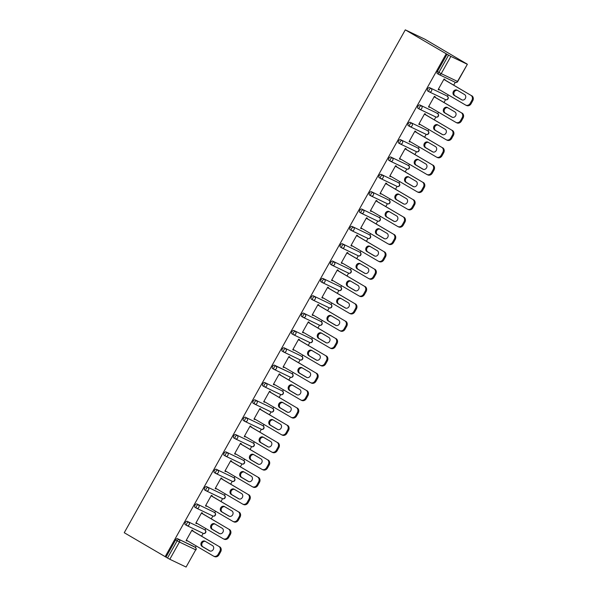 <?xml version="1.0" encoding="UTF-8"?>
<svg xmlns="http://www.w3.org/2000/svg" width="597" height="597" viewBox="0 0 597 597"><rect width="100%" height="100%" fill="white"/><g stroke="black" fill="none" stroke-linecap="round" stroke-linejoin="round"><path stroke-width="0.9" d="M465.861 63.349L425.019 39.283L405.296 29.85L124.251 532.718L165.996 557.128L175.63 539.889A1.91 0.955 -59.6 0 1 177.421 538.636L193.697 546.419A1.91 0.955 -59.6 0 1 193.734 546.434L195.256 547.33A1.91 0.955 120.4 0 1 195.323 547.374L196.159 545.919M201.607 536.173L203.174 533.367M186.712 525.479L185.257 524.621A1.91 0.955 -59.6 0 1 185.219 524.606A1.91 0.955 -59.6 0 1 185.324 522.539A1.91 0.955 -59.6 0 1 187.115 521.285L203.39 529.069A1.91 0.955 -59.6 0 1 203.428 529.091L204.95 529.987A1.91 0.955 120.4 0 1 205.017 530.032L205.861 528.569M211.301 518.823L212.875 516.017M214.733 512.689L215.554 511.219M221.002 501.473L222.569 498.667M224.427 495.338L225.248 493.868M230.696 484.13L232.263 481.324M234.121 477.996L234.942 476.525M240.39 466.779L241.957 463.973M243.822 460.645L244.643 459.175M250.083 449.429L251.65 446.623A1.91 1.657 115.6 0 1 251.531 446.563L235.472 438.885M253.516 443.295L254.337 441.825M259.785 432.079L261.352 429.28A1.91 1.657 115.6 0 1 261.225 429.213L245.173 421.534M244.882 421.385L243.427 420.534A1.91 0.955 -59.6 0 1 243.389 420.512A1.91 0.955 -59.6 0 1 243.494 418.452A1.91 0.955 -59.6 0 1 245.292 417.199L261.561 424.982A1.91 0.955 -59.6 0 1 261.598 424.997L263.128 425.892A1.91 0.955 120.4 0 1 263.187 425.945L264.031 424.482M269.478 414.736L271.045 411.93A1.91 1.657 115.6 0 1 270.919 411.863L254.867 404.184M254.576 404.042L253.121 403.184A1.91 0.955 -59.6 0 1 253.083 403.169A1.91 0.955 -59.6 0 1 253.195 401.102A1.91 0.955 -59.6 0 1 254.986 399.848L271.262 407.632A1.91 0.955 -59.6 0 1 271.292 407.654L272.822 408.549A1.91 0.955 120.4 0 1 272.889 408.594L273.724 407.132M279.172 397.386L280.739 394.58A1.91 1.657 115.6 0 1 280.612 394.513L264.561 386.841M282.597 391.251L283.418 389.781M288.866 380.035L290.433 377.237M292.299 373.901L293.12 372.438M298.567 362.692L300.134 359.887M301.992 356.558L302.813 355.088M308.261 345.342L309.828 342.536M293.358 334.648L291.903 333.798A1.91 0.955 -59.6 0 1 291.866 333.775A1.91 0.955 -59.6 0 1 291.97 331.716A1.91 0.955 -59.6 0 1 293.769 330.454L310.044 338.238A1.91 0.955 -59.6 0 1 310.074 338.26L311.604 339.156A1.91 0.955 120.4 0 1 311.664 339.2L312.507 337.738M317.955 327.992L319.522 325.186A1.91 1.657 115.6 0 1 319.395 325.126L303.343 317.447M303.052 317.298L301.597 316.447A1.91 0.955 -59.6 0 1 301.567 316.425A1.91 0.955 -59.6 0 1 301.672 314.365A1.91 0.955 -59.6 0 1 303.463 313.112L319.738 320.895A1.91 0.955 -59.6 0 1 319.776 320.91L321.298 321.805A1.91 0.955 120.4 0 1 321.365 321.85L322.201 320.395M327.649 310.649L329.216 307.843A1.91 1.657 115.6 0 1 329.096 307.776L313.037 300.097M312.753 299.955L311.298 299.097A1.91 0.955 -59.6 0 1 311.261 299.082A1.91 0.955 -59.6 0 1 311.365 297.015A1.91 0.955 -59.6 0 1 313.156 295.761L329.432 303.545A1.91 0.955 -59.6 0 1 329.469 303.567L330.992 304.455A1.91 0.955 120.4 0 1 331.059 304.507L331.902 303.045M337.342 293.299L338.909 290.493A1.91 1.657 115.6 0 1 338.79 290.426L322.731 282.747M340.775 287.164L341.596 285.694M347.044 275.948L348.611 273.142M350.469 269.814L351.29 268.344M356.737 258.605L358.304 255.8M360.163 252.471L360.984 251.001M366.431 241.255L367.998 238.449M351.529 230.561L350.073 229.703A1.91 0.955 -59.6 0 1 350.043 229.688A1.91 0.955 -59.6 0 1 350.148 227.629A1.91 0.955 -59.6 0 1 351.939 226.367L368.215 234.151A1.91 0.955 -59.6 0 1 368.252 234.173L369.774 235.069A1.91 0.955 120.4 0 1 369.841 235.114L370.677 233.651M376.125 223.905L377.692 221.099M361.23 213.211L359.775 212.36A1.91 0.955 -59.6 0 1 359.737 212.338A1.91 0.955 -59.6 0 1 359.842 210.278A1.91 0.955 -59.6 0 1 361.64 209.025L377.908 216.808A1.91 0.955 -59.6 0 1 377.946 216.823L379.468 217.718A1.91 0.955 120.4 0 1 379.535 217.763L380.379 216.301M385.826 206.555L387.393 203.756M370.924 195.861L369.468 195.01A1.91 0.955 -59.6 0 1 369.431 194.988A1.91 0.955 -59.6 0 1 369.536 192.928A1.91 0.955 -59.6 0 1 371.334 191.674L387.602 199.458A1.91 0.955 -59.6 0 1 387.64 199.473L389.162 200.368A1.91 0.955 120.4 0 1 389.229 200.42L390.072 198.958M395.52 189.212L397.087 186.406A1.91 1.657 115.6 0 1 396.96 186.339L380.908 178.66M398.945 183.078L399.766 181.607M405.214 171.861L406.781 169.055A1.91 1.657 115.6 0 1 406.654 168.988L390.602 161.317M408.639 165.727L409.46 164.257M414.908 154.511L416.475 151.713M418.34 148.377L419.161 146.914M424.601 137.168L426.176 134.362M428.034 131.034L428.855 129.564M434.303 119.818L435.87 117.012M419.4 109.124L417.945 108.273A1.91 0.955 -59.6 0 1 417.907 108.251A1.91 0.955 -59.6 0 1 418.012 106.191A1.91 0.955 -59.6 0 1 419.81 104.93L436.086 112.714A1.91 0.955 -59.6 0 1 436.116 112.736L437.646 113.631A1.91 0.955 120.4 0 1 437.705 113.676L438.549 112.214M443.996 102.468L445.563 99.662A1.91 1.657 115.6 0 1 445.437 99.602L429.385 91.923M429.094 91.774L427.639 90.923A1.91 0.955 -59.6 0 1 427.609 90.901A1.91 0.955 -59.6 0 1 427.713 88.841A1.91 0.955 -59.6 0 1 429.504 87.587L445.78 95.371A1.91 0.955 -59.6 0 1 445.817 95.386L447.34 96.281A1.91 0.955 120.4 0 1 447.407 96.326L448.243 94.863M453.69 85.125L455.257 82.319A1.91 1.657 115.6 0 1 455.13 82.252L439.079 74.573M467.13 64.185L450.854 56.402L441.22 73.64L457.496 81.423L467.369 64.282L465.899 63.275M438.795 74.431L437.34 73.573A1.91 0.955 -59.6 0 1 437.303 73.558A1.91 0.955 -59.6 0 1 437.407 71.491L438.929 72.386L448.563 55.148L405.296 29.85M437.407 71.491L447.041 54.26M448.563 55.148L450.854 56.402M165.13 556.717L446.175 53.842M169.809 559.27L186.085 567.053L195.719 549.822L179.443 542.039L169.809 559.27L167.518 558.023L177.152 540.785L175.63 539.889M438.213 89.475L439.034 89.96L438.176 89.55L444.078 78.983L444.944 79.394L444.69 79.841M439.034 89.96L439.243 89.587M196.406 508.129L194.95 507.271A1.91 0.955 -59.6 0 1 194.913 507.256A1.91 0.955 -59.6 0 1 195.018 505.196A1.91 0.955 -59.6 0 1 196.816 503.935L213.084 511.719A1.91 0.955 -59.6 0 1 213.122 511.741A1.91 0.955 -59.6 0 1 213.159 511.763M206.099 490.779L204.644 489.928A1.91 0.955 -59.6 0 1 204.607 489.906A1.91 0.955 -59.6 0 1 204.711 487.846A1.91 0.955 -59.6 0 1 206.51 486.592L222.785 494.376A1.91 0.955 -59.6 0 1 222.815 494.391A1.91 0.955 -59.6 0 1 222.853 494.413M215.793 473.436L214.338 472.578A1.91 0.955 -59.6 0 1 214.308 472.563A1.91 0.955 -59.6 0 1 214.413 470.496A1.91 0.955 -59.6 0 1 216.204 469.242L232.479 477.025A1.91 0.955 -59.6 0 1 232.517 477.048A1.91 0.955 -59.6 0 1 232.546 477.063M225.494 456.086L224.039 455.227A1.91 0.955 -59.6 0 1 224.002 455.212A1.91 0.955 -59.6 0 1 224.106 453.153A1.91 0.955 -59.6 0 1 225.897 451.892L242.173 459.675A1.91 0.955 -59.6 0 1 242.21 459.697A1.91 0.955 -59.6 0 1 242.24 459.72M235.188 438.735L233.733 437.885A1.91 0.955 -59.6 0 1 233.696 437.862A1.91 0.955 -59.6 0 1 233.8 435.803A1.91 0.955 -59.6 0 1 235.599 434.549L251.867 442.332A1.91 0.955 -59.6 0 1 251.904 442.347A1.91 0.955 -59.6 0 1 251.941 442.37M264.27 386.692L262.814 385.841A1.91 0.955 -59.6 0 1 262.784 385.819A1.91 0.955 -59.6 0 1 262.889 383.759A1.91 0.955 -59.6 0 1 264.68 382.505L280.956 390.289A1.91 0.955 -59.6 0 1 280.993 390.304A1.91 0.955 -59.6 0 1 281.023 390.326M274.381 365.155L275.904 366.051A1.91 0.955 -59.6 0 0 274.105 367.304A1.91 0.955 120.4 0 0 274.001 369.364L272.516 368.491A1.91 0.955 -59.6 0 1 272.478 368.468A1.91 0.955 -59.6 0 1 272.583 366.409A1.91 0.955 -59.6 0 1 274.381 365.155L290.649 372.938A1.91 0.955 -59.6 0 1 290.687 372.953A1.91 0.955 -59.6 0 1 290.717 372.976M283.665 351.999L282.209 351.14A1.91 0.955 -59.6 0 1 282.172 351.126A1.91 0.955 -59.6 0 1 282.277 349.058A1.91 0.955 -59.6 0 1 284.075 347.805L300.343 355.588A1.91 0.955 -59.6 0 1 300.381 355.611A1.91 0.955 -59.6 0 1 300.418 355.633M322.447 282.605L320.992 281.747A1.91 0.955 -59.6 0 1 320.955 281.732A1.91 0.955 -59.6 0 1 321.059 279.672A1.91 0.955 -59.6 0 1 322.858 278.411L339.126 286.194A1.91 0.955 -59.6 0 1 339.163 286.217A1.91 0.955 -59.6 0 1 339.2 286.239M332.141 265.255L330.686 264.404A1.91 0.955 -59.6 0 1 330.648 264.381A1.91 0.955 -59.6 0 1 330.753 262.322A1.91 0.955 -59.6 0 1 332.551 261.068L348.82 268.851A1.91 0.955 -59.6 0 1 348.857 268.866A1.91 0.955 -59.6 0 1 348.894 268.889M341.835 247.912L340.38 247.054A1.91 0.955 -59.6 0 1 340.342 247.039A1.91 0.955 -59.6 0 1 340.454 244.971A1.91 0.955 -59.6 0 1 342.245 243.718L358.521 251.501A1.91 0.955 -59.6 0 1 358.551 251.524A1.91 0.955 -59.6 0 1 358.588 251.538M380.617 178.518L379.162 177.66A1.91 0.955 -59.6 0 1 379.125 177.645A1.91 0.955 -59.6 0 1 379.229 175.578A1.91 0.955 -59.6 0 1 381.028 174.324L397.303 182.107A1.91 0.955 -59.6 0 1 397.333 182.13A1.91 0.955 -59.6 0 1 397.371 182.152M390.311 161.168L388.856 160.317A1.91 0.955 -59.6 0 1 388.826 160.294A1.91 0.955 -59.6 0 1 388.931 158.235A1.91 0.955 -59.6 0 1 390.722 156.981L406.997 164.757A1.91 0.955 -59.6 0 1 407.035 164.779A1.91 0.955 -59.6 0 1 407.064 164.802M400.012 143.817L398.557 142.967A1.91 0.955 -59.6 0 1 398.52 142.944A1.91 0.955 -59.6 0 1 398.624 140.885A1.91 0.955 -59.6 0 1 400.415 139.631L416.691 147.414A1.91 0.955 -59.6 0 1 416.728 147.429A1.91 0.955 -59.6 0 1 416.758 147.452M409.706 126.474L408.251 125.616A1.91 0.955 -59.6 0 1 408.214 125.601A1.91 0.955 -59.6 0 1 408.318 123.534A1.91 0.955 -59.6 0 1 410.117 122.281L426.385 130.064A1.91 0.955 -59.6 0 1 426.422 130.086A1.91 0.955 -59.6 0 1 426.459 130.109M434.997 97.192L435.243 96.744L434.385 96.333L428.482 106.893L429.34 107.311L429.549 106.93M425.303 114.534L425.549 114.094L424.683 113.676L418.781 124.243L419.646 124.654L419.855 124.28M415.609 131.885L415.855 131.437L414.99 131.027L409.087 141.593L409.952 142.004L410.161 141.631M405.908 149.235L406.161 148.787L405.296 148.377L399.393 158.936L400.251 159.354L400.46 158.981M396.214 166.578L396.46 166.138L395.602 165.72L389.699 176.287L390.557 176.697L390.766 176.324M386.52 183.928L386.766 183.48L385.908 183.07L379.998 193.637L380.864 194.047L381.073 193.674M376.826 201.279L377.073 200.831L376.207 200.42L370.304 210.98L371.17 211.398L371.379 211.025M367.125 218.621L367.379 218.181L366.513 217.763L360.61 228.33L361.476 228.741L361.685 228.367M357.431 235.972L357.678 235.524L356.819 235.114L350.917 245.68L351.775 246.091L351.984 245.718M347.738 253.322L347.984 252.874L347.126 252.464L341.215 263.031L342.081 263.441L342.29 263.068M338.044 270.665L338.29 270.225L337.424 269.814L331.522 280.374L332.387 280.791L332.596 280.411M328.343 288.015L328.596 287.575L327.731 287.157L321.828 297.724L322.693 298.134L322.902 297.761M318.649 305.365L318.902 304.918L318.037 304.507L312.134 315.074L312.992 315.485L313.201 315.112M308.955 322.716L309.201 322.268L308.343 321.858L302.44 332.417L303.298 332.835L303.507 332.454M299.261 340.059L299.507 339.618L298.649 339.2L292.739 349.767L293.605 350.178L293.814 349.805M289.567 357.409L289.814 356.961L288.948 356.551L283.045 367.118L283.911 367.528L284.12 367.155M279.866 374.759L280.12 374.312L279.254 373.901L273.351 384.461L274.21 384.878L274.419 384.505M270.172 392.102L270.419 391.662L269.56 391.244L263.658 401.811L264.516 402.221L264.725 401.848M260.479 409.452L260.725 409.005L259.867 408.594L253.956 419.161L254.822 419.572L255.031 419.198M250.785 426.803L251.031 426.355L250.165 425.945L244.263 436.504L245.128 436.922L245.337 436.549M241.084 444.146L241.337 443.705L240.472 443.295L234.569 453.854L235.434 454.265L235.643 453.892M231.39 461.496L231.643 461.048L230.778 460.638L224.875 471.205L225.733 471.615L225.942 471.242M221.696 478.846L221.942 478.398L221.084 477.988L215.181 488.555L216.039 488.965L216.248 488.592M212.002 496.189L212.248 495.749L211.383 495.338L205.48 505.898L206.346 506.316L206.555 505.935M202.308 513.539L202.555 513.099L201.689 512.681L195.786 523.248L196.652 523.659L196.861 523.285M192.607 530.89L192.861 530.442L191.995 530.032L186.092 540.598L186.951 541.009L187.16 540.636M165.996 557.128L167.518 558.023M177.421 538.636L195.219 547.315A1.91 1.657 -64.4 0 1 195.719 549.822L186.085 567.053M429.34 107.311L428.519 106.826M419.646 124.654L418.825 124.176M409.952 142.004L409.124 141.519M400.251 159.354L399.43 158.869M390.557 176.697L389.737 176.219M380.864 194.047L380.043 193.562M371.17 211.398L370.341 210.913M361.476 228.741L360.648 228.263M351.775 246.091L350.954 245.606M342.081 263.441L341.26 262.956M332.387 280.791L331.566 280.306M322.693 298.134L321.865 297.649M312.992 315.485L312.171 315M303.298 332.835L302.478 332.35M293.605 350.178L292.784 349.7M283.911 367.528L283.082 367.043M274.21 384.878L273.389 384.393M264.516 402.221L263.695 401.744M254.822 419.572L254.001 419.087M245.128 436.922L244.3 436.437M235.434 454.265L234.606 453.787M225.733 471.615L224.912 471.13M216.039 488.965L215.218 488.48M206.346 506.316L205.525 505.831M196.652 523.659L195.823 523.181M186.951 541.009L186.13 540.524M471.891 100.326L470.212 103.326L471.07 103.744L472.749 100.736L471.891 100.326A3.821 3.313 -64.4 0 0 470.891 95.311L443.832 79.431M470.212 103.326A3.821 3.313 -64.4 0 1 465.705 105.102A3.821 3.313 -64.4 0 1 465.488 104.99L438.422 89.102M457.123 90.184A2.992 2.597 -64.4 0 0 456.951 90.095A2.992 2.597 -64.4 0 0 453.369 91.58A2.992 2.597 -64.4 0 0 454.198 95.408L461.63 99.774A2.992 2.597 -64.4 0 0 461.802 99.856A2.992 2.597 -64.4 0 0 465.384 98.378A2.992 2.597 -64.4 0 0 464.556 94.542L457.123 90.184M470.891 95.311L443.869 79.356M471.757 95.721A3.821 3.313 115.6 0 1 472.749 100.736M471.07 103.744A3.821 3.313 115.6 0 1 466.563 105.512L465.705 105.102M457.429 90.363A2.992 2.597 -64.4 0 0 454.13 92.207A2.992 2.597 -64.4 0 0 455.063 95.819L462.19 100.005M462.19 117.676L460.518 120.676L461.377 121.087L463.056 118.087L462.19 117.676A3.821 3.313 -64.4 0 0 461.197 112.661L434.131 96.774M460.518 120.676A3.821 3.313 -64.4 0 1 456.004 122.445A3.821 3.313 -64.4 0 1 455.795 122.333L428.728 106.453M447.422 107.527A2.992 2.597 -64.4 0 0 447.257 107.438A2.992 2.597 -64.4 0 0 443.675 108.923A2.992 2.597 -64.4 0 0 444.504 112.758L451.936 117.116A2.992 2.597 -64.4 0 0 452.101 117.206A2.992 2.597 -64.4 0 0 455.69 115.721A2.992 2.597 -64.4 0 0 454.854 111.893L447.422 107.527M461.197 112.661L434.176 96.707M462.063 113.072A3.821 3.313 115.6 0 1 463.056 118.087M461.377 121.087A3.821 3.313 115.6 0 1 456.869 122.863L456.004 122.445M447.728 107.706A2.992 2.597 -64.4 0 0 444.429 109.55A2.992 2.597 -64.4 0 0 445.362 113.169L452.496 117.348M452.496 135.019L450.817 138.026L451.683 138.437L453.362 135.437L452.496 135.019A3.821 3.313 -64.4 0 0 451.504 130.004L424.437 114.124M450.817 138.026A3.821 3.313 -64.4 0 1 446.31 139.795A3.821 3.313 -64.4 0 1 446.093 139.683L419.034 123.795M437.728 124.877A2.992 2.597 -64.4 0 0 437.564 124.788A2.992 2.597 -64.4 0 0 433.974 126.273A2.992 2.597 -64.4 0 0 434.81 130.101L442.243 134.467A2.992 2.597 -64.4 0 0 442.407 134.556A2.992 2.597 -64.4 0 0 445.996 133.071A2.992 2.597 -64.4 0 0 445.161 129.243L437.728 124.877M451.504 130.004L424.474 114.049M452.369 130.422A3.821 3.313 115.6 0 1 453.362 135.437M451.683 138.437A3.821 3.313 115.6 0 1 447.175 140.205L446.31 139.795M438.034 125.057A2.992 2.597 -64.4 0 0 434.735 126.9A2.992 2.597 -64.4 0 0 435.668 130.519L442.795 134.698M442.802 152.369L441.123 155.369L441.989 155.787L443.668 152.78L442.802 152.369A3.821 3.313 -64.4 0 0 441.81 147.355L414.743 131.474M441.123 155.369A3.821 3.313 -64.4 0 1 436.616 157.145A3.821 3.313 -64.4 0 1 436.4 157.033L409.333 141.146M428.034 142.228A2.992 2.597 -64.4 0 0 427.862 142.138A2.992 2.597 -64.4 0 0 424.28 143.623A2.992 2.597 -64.4 0 0 425.109 147.452L432.549 151.817A2.992 2.597 -64.4 0 0 432.713 151.907A2.992 2.597 -64.4 0 0 436.295 150.422A2.992 2.597 -64.4 0 0 435.467 146.586L428.034 142.228M441.81 147.355L414.781 131.4M442.668 147.765A3.821 3.313 115.6 0 1 443.668 152.78M441.989 155.787A3.821 3.313 115.6 0 1 437.474 157.556L436.616 157.145M428.34 142.407A2.992 2.597 -64.4 0 0 425.042 144.25A2.992 2.597 -64.4 0 0 425.974 147.862L433.101 152.048M433.109 169.72L431.43 172.72L432.295 173.13L433.967 170.13L433.109 169.72A3.821 3.313 -64.4 0 0 432.116 164.705L405.05 148.817M431.43 172.72A3.821 3.313 -64.4 0 1 426.922 174.496A3.821 3.313 -64.4 0 1 426.706 174.376L399.639 158.496M418.34 159.571A2.992 2.597 -64.4 0 0 418.169 159.481A2.992 2.597 -64.4 0 0 414.587 160.966A2.992 2.597 -64.4 0 0 415.415 164.802L422.848 169.16A2.992 2.597 -64.4 0 0 423.019 169.25A2.992 2.597 -64.4 0 0 426.601 167.764A2.992 2.597 -64.4 0 0 425.773 163.936L418.34 159.571M432.116 164.705L405.087 148.75M432.974 165.115A3.821 3.313 115.6 0 1 433.967 170.13M432.295 173.13A3.821 3.313 115.6 0 1 427.78 174.906L426.922 174.496M418.646 159.75A2.992 2.597 -64.4 0 0 415.348 161.6A2.992 2.597 -64.4 0 0 416.281 165.212L423.407 169.391M423.415 187.062L421.736 190.07L422.594 190.48L424.273 187.48L423.415 187.062A3.821 3.313 -64.4 0 0 422.415 182.055L395.348 166.167M421.736 190.07A3.821 3.313 -64.4 0 1 417.221 191.838A3.821 3.313 -64.4 0 1 417.012 191.727L389.945 175.839M408.639 176.921A2.992 2.597 -64.4 0 0 408.475 176.831A2.992 2.597 -64.4 0 0 404.893 178.316A2.992 2.597 -64.4 0 0 405.721 182.145L413.154 186.51A2.992 2.597 -64.4 0 0 413.325 186.6A2.992 2.597 -64.4 0 0 416.907 185.115A2.992 2.597 -64.4 0 0 416.079 181.287L408.639 176.921M422.415 182.055L395.393 166.1M423.28 182.466A3.821 3.313 115.6 0 1 424.273 187.48M422.594 190.48A3.821 3.313 115.6 0 1 418.087 192.256L417.221 191.838M408.945 177.1A2.992 2.597 -64.4 0 0 405.647 178.943A2.992 2.597 -64.4 0 0 406.587 182.563L413.714 186.742M413.714 204.413L412.034 207.413L412.9 207.831L414.579 204.823L413.714 204.413A3.821 3.313 -64.4 0 0 412.721 199.398L385.655 183.518M412.034 207.413A3.821 3.313 -64.4 0 1 407.527 209.189A3.821 3.313 -64.4 0 1 407.318 209.077L380.252 193.189M398.945 194.271A2.992 2.597 -64.4 0 0 398.781 194.182A2.992 2.597 -64.4 0 0 395.192 195.667A2.992 2.597 -64.4 0 0 396.027 199.495L403.46 203.861A2.992 2.597 -64.4 0 0 403.624 203.95A2.992 2.597 -64.4 0 0 407.214 202.465A2.992 2.597 -64.4 0 0 406.378 198.629L398.945 194.271M412.721 199.398L385.699 183.443M413.587 199.816A3.821 3.313 115.6 0 1 414.579 204.823M412.9 207.831A3.821 3.313 115.6 0 1 408.393 209.599L407.527 209.189M399.251 194.45A2.992 2.597 -64.4 0 0 395.953 196.294A2.992 2.597 -64.4 0 0 396.886 199.905L404.012 204.092M404.02 221.763L402.341 224.763L403.206 225.173L404.885 222.174L404.02 221.763A3.821 3.313 -64.4 0 0 403.027 216.748L375.961 200.861M402.341 224.763A3.821 3.313 -64.4 0 1 397.833 226.539A3.821 3.313 -64.4 0 1 397.617 226.42L370.55 210.54M389.251 211.614A2.992 2.597 -64.4 0 0 389.08 211.525A2.992 2.597 -64.4 0 0 385.498 213.01A2.992 2.597 -64.4 0 0 386.334 216.845L393.766 221.203A2.992 2.597 -64.4 0 0 393.93 221.293A2.992 2.597 -64.4 0 0 397.512 219.808A2.992 2.597 -64.4 0 0 396.684 215.98L389.251 211.614M403.027 216.748L375.998 200.793M403.885 217.159A3.821 3.313 115.6 0 1 404.885 222.174M403.206 225.173A3.821 3.313 115.6 0 1 398.699 226.95L397.833 226.539M389.557 211.793A2.992 2.597 -64.4 0 0 386.259 213.644A2.992 2.597 -64.4 0 0 387.192 217.256L394.318 221.442M394.326 239.113L392.647 242.113L393.513 242.524L395.184 239.524L394.326 239.113A3.821 3.313 -64.4 0 0 393.333 234.099L366.267 218.211M392.647 242.113A3.821 3.313 -64.4 0 1 388.14 243.882A3.821 3.313 -64.4 0 1 387.923 243.77L360.857 227.89M379.558 228.964A2.992 2.597 -64.4 0 0 379.386 228.875A2.992 2.597 -64.4 0 0 375.804 230.36A2.992 2.597 -64.4 0 0 376.632 234.188L384.065 238.554A2.992 2.597 -64.4 0 0 384.237 238.643A2.992 2.597 -64.4 0 0 387.819 237.158A2.992 2.597 -64.4 0 0 386.99 233.33L379.558 228.964M393.333 234.099L366.304 218.144M394.192 234.509A3.821 3.313 115.6 0 1 395.184 239.524M393.513 242.524A3.821 3.313 115.6 0 1 388.998 244.3L388.14 243.882M379.864 229.144A2.992 2.597 -64.4 0 0 376.565 230.987A2.992 2.597 -64.4 0 0 377.498 234.606L384.625 238.785M384.632 256.456L382.953 259.464L383.811 259.874L385.49 256.867L384.632 256.456A3.821 3.313 -64.4 0 0 383.632 251.441L356.573 235.561M382.953 259.464A3.821 3.313 -64.4 0 1 378.446 261.232A3.821 3.313 -64.4 0 1 378.229 261.12L351.163 245.233M369.864 246.315A2.992 2.597 -64.4 0 0 369.692 246.225A2.992 2.597 -64.4 0 0 366.11 247.71A2.992 2.597 -64.4 0 0 366.939 251.538L374.371 255.904A2.992 2.597 -64.4 0 0 374.543 255.994A2.992 2.597 -64.4 0 0 378.125 254.509A2.992 2.597 -64.4 0 0 377.297 250.673L369.864 246.315M383.632 251.441L356.61 235.487M384.498 251.859A3.821 3.313 115.6 0 1 385.49 256.867M383.811 259.874A3.821 3.313 115.6 0 1 379.304 261.643L378.446 261.232M370.17 246.494A2.992 2.597 -64.4 0 0 366.871 248.337A2.992 2.597 -64.4 0 0 367.804 251.949L374.931 256.135M374.931 273.807L373.259 276.807L374.118 277.224L375.797 274.217L374.931 273.807A3.821 3.313 -64.4 0 0 373.938 268.792L346.872 252.904M373.259 276.807A3.821 3.313 -64.4 0 1 368.745 278.583A3.821 3.313 -64.4 0 1 368.536 278.463L341.469 262.583M360.163 263.658A2.992 2.597 -64.4 0 0 359.998 263.575A2.992 2.597 -64.4 0 0 356.409 265.053A2.992 2.597 -64.4 0 0 357.245 268.889L364.677 273.247A2.992 2.597 -64.4 0 0 364.842 273.336A2.992 2.597 -64.4 0 0 368.431 271.851A2.992 2.597 -64.4 0 0 367.595 268.023L360.163 263.658M373.938 268.792L346.917 252.837M374.804 269.202A3.821 3.313 115.6 0 1 375.797 274.217M374.118 277.224A3.821 3.313 115.6 0 1 369.61 278.993L368.745 278.583M360.469 263.844A2.992 2.597 -64.4 0 0 357.17 265.687A2.992 2.597 -64.4 0 0 358.103 269.299L365.23 273.486M365.237 291.157L363.558 294.157L364.424 294.567L366.103 291.567L365.237 291.157A3.821 3.313 -64.4 0 0 364.245 286.142L337.178 270.254M363.558 294.157A3.821 3.313 -64.4 0 1 359.051 295.925A3.821 3.313 -64.4 0 1 358.834 295.813L331.775 279.933M350.469 281.008A2.992 2.597 -64.4 0 0 350.305 280.918A2.992 2.597 -64.4 0 0 346.715 282.403A2.992 2.597 -64.4 0 0 347.551 286.239L354.984 290.597A2.992 2.597 -64.4 0 0 355.148 290.687A2.992 2.597 -64.4 0 0 358.737 289.202A2.992 2.597 -64.4 0 0 357.901 285.373L350.469 281.008M364.245 286.142L337.215 270.187M365.11 286.553A3.821 3.313 115.6 0 1 366.103 291.567M364.424 294.567A3.821 3.313 115.6 0 1 359.916 296.343L359.051 295.925M350.775 281.187A2.992 2.597 -64.4 0 0 347.476 283.03A2.992 2.597 -64.4 0 0 348.409 286.65L355.536 290.829M355.543 308.5L353.864 311.507L354.73 311.918L356.409 308.918L355.543 308.5A3.821 3.313 -64.4 0 0 354.551 303.485L327.484 287.605M353.864 311.507A3.821 3.313 -64.4 0 1 349.357 313.276A3.821 3.313 -64.4 0 1 349.141 313.164L322.074 297.276M340.775 298.358A2.992 2.597 -64.4 0 0 340.603 298.269A2.992 2.597 -64.4 0 0 337.021 299.754A2.992 2.597 -64.4 0 0 337.85 303.582L345.282 307.948A2.992 2.597 -64.4 0 0 345.454 308.037A2.992 2.597 -64.4 0 0 349.036 306.552A2.992 2.597 -64.4 0 0 348.208 302.716L340.775 298.358M354.551 303.485L327.522 287.53M355.409 303.903A3.821 3.313 115.6 0 1 356.409 308.918M354.73 311.918A3.821 3.313 115.6 0 1 350.215 313.686L349.357 313.276M341.081 298.537A2.992 2.597 -64.4 0 0 337.783 300.381A2.992 2.597 -64.4 0 0 338.715 304L345.842 308.179M345.85 325.85L344.171 328.85L345.029 329.268L346.708 326.26L345.85 325.85A3.821 3.313 -64.4 0 0 344.85 320.835L317.791 304.955M344.171 328.85A3.821 3.313 -64.4 0 1 339.663 330.626A3.821 3.313 -64.4 0 1 339.447 330.514L312.38 314.626M331.081 315.709A2.992 2.597 -64.4 0 0 330.91 315.619A2.992 2.597 -64.4 0 0 327.328 317.104A2.992 2.597 -64.4 0 0 328.156 320.932L335.589 325.298A2.992 2.597 -64.4 0 0 335.76 325.38A2.992 2.597 -64.4 0 0 339.342 323.902A2.992 2.597 -64.4 0 0 338.514 320.067L331.081 315.709M344.85 320.835L317.828 304.88M345.715 321.246A3.821 3.313 115.6 0 1 346.708 326.26M345.029 329.268A3.821 3.313 115.6 0 1 340.521 331.036L339.663 330.626M331.387 315.888A2.992 2.597 -64.4 0 0 328.089 317.731A2.992 2.597 -64.4 0 0 329.022 321.343L336.148 325.529M336.156 343.2L334.477 346.2L335.335 346.611L337.014 343.611L336.156 343.2A3.821 3.313 -64.4 0 0 335.156 338.186L308.089 322.298M334.477 346.2A3.821 3.313 -64.4 0 1 329.962 347.976A3.821 3.313 -64.4 0 1 329.753 347.857L302.686 331.977M321.38 333.051A2.992 2.597 -64.4 0 0 321.216 332.962A2.992 2.597 -64.4 0 0 317.634 334.447A2.992 2.597 -64.4 0 0 318.462 338.283L325.895 342.641A2.992 2.597 -64.4 0 0 326.066 342.73A2.992 2.597 -64.4 0 0 329.648 341.245A2.992 2.597 -64.4 0 0 328.813 337.417L321.38 333.051M335.156 338.186L308.134 322.231M336.021 338.596A3.821 3.313 115.6 0 1 337.014 343.611M335.335 346.611A3.821 3.313 115.6 0 1 330.828 348.387L329.962 347.976M321.686 333.23A2.992 2.597 -64.4 0 0 318.388 335.074A2.992 2.597 -64.4 0 0 319.328 338.693L326.455 342.872M326.455 360.543L324.775 363.551L325.641 363.961L327.32 360.961L326.455 360.543A3.821 3.313 -64.4 0 0 325.462 355.528L298.396 339.648M324.775 363.551A3.821 3.313 -64.4 0 1 320.268 365.319A3.821 3.313 -64.4 0 1 320.052 365.207L292.993 349.32M311.686 350.402A2.992 2.597 -64.4 0 0 311.522 350.312A2.992 2.597 -64.4 0 0 307.933 351.797A2.992 2.597 -64.4 0 0 308.768 355.625L316.201 359.991A2.992 2.597 -64.4 0 0 316.365 360.081A2.992 2.597 -64.4 0 0 319.955 358.596A2.992 2.597 -64.4 0 0 319.119 354.767L311.686 350.402M325.462 355.528L298.44 339.581M326.328 355.946A3.821 3.313 115.6 0 1 327.32 360.961M325.641 363.961A3.821 3.313 115.6 0 1 321.134 365.73L320.268 365.319M311.992 350.581A2.992 2.597 -64.4 0 0 308.694 352.424A2.992 2.597 -64.4 0 0 309.627 356.043L316.753 360.222M316.761 377.894L315.082 380.893L315.947 381.311L317.626 378.304L316.761 377.894A3.821 3.313 -64.4 0 0 315.768 372.879L288.702 356.999M315.082 380.893A3.821 3.313 -64.4 0 1 310.574 382.67A3.821 3.313 -64.4 0 1 310.358 382.558L283.291 366.67M301.992 367.752A2.992 2.597 -64.4 0 0 301.821 367.662A2.992 2.597 -64.4 0 0 298.239 369.147A2.992 2.597 -64.4 0 0 299.067 372.976L306.507 377.341A2.992 2.597 -64.4 0 0 306.671 377.431A2.992 2.597 -64.4 0 0 310.253 375.946A2.992 2.597 -64.4 0 0 309.425 372.11L301.992 367.752M315.768 372.879L288.739 356.924M316.626 373.289A3.821 3.313 115.6 0 1 317.626 378.304M315.947 381.311A3.821 3.313 115.6 0 1 311.44 383.08L310.574 382.67M302.298 367.931A2.992 2.597 -64.4 0 0 299 369.774A2.992 2.597 -64.4 0 0 299.933 373.386L307.059 377.573M307.067 395.244L305.388 398.244L306.254 398.654L307.925 395.654L307.067 395.244A3.821 3.313 -64.4 0 0 306.074 390.229L279.008 374.341M305.388 398.244A3.821 3.313 -64.4 0 1 300.881 400.02A3.821 3.313 -64.4 0 1 300.664 399.9L273.598 384.02M292.299 385.095A2.992 2.597 -64.4 0 0 292.127 385.005A2.992 2.597 -64.4 0 0 288.545 386.49A2.992 2.597 -64.4 0 0 289.373 390.326L296.806 394.684A2.992 2.597 -64.4 0 0 296.978 394.774A2.992 2.597 -64.4 0 0 300.56 393.289A2.992 2.597 -64.4 0 0 299.731 389.46L292.299 385.095M306.074 390.229L279.045 374.274M306.933 390.639A3.821 3.313 115.6 0 1 307.925 395.654M306.254 398.654A3.821 3.313 115.6 0 1 301.739 400.43L300.881 400.02M292.605 385.274A2.992 2.597 -64.4 0 0 289.306 387.125A2.992 2.597 -64.4 0 0 290.239 390.736L297.366 394.923M297.373 412.587L295.694 415.594L296.552 416.005L298.231 413.005L297.373 412.587A3.821 3.313 -64.4 0 0 296.373 407.579L269.314 391.692M295.694 415.594A3.821 3.313 -64.4 0 1 291.187 417.363A3.821 3.313 -64.4 0 1 290.97 417.251L263.904 401.371M282.597 402.445A2.992 2.597 -64.4 0 0 282.433 402.356A2.992 2.597 -64.4 0 0 278.851 403.841A2.992 2.597 -64.4 0 0 279.68 407.669L287.112 412.034A2.992 2.597 -64.4 0 0 287.284 412.124A2.992 2.597 -64.4 0 0 290.866 410.639A2.992 2.597 -64.4 0 0 290.038 406.811L282.597 402.445M296.373 407.579L269.351 391.625M297.239 407.99A3.821 3.313 115.6 0 1 298.231 413.005M296.552 416.005A3.821 3.313 115.6 0 1 292.045 417.781L291.187 417.363M282.911 402.624A2.992 2.597 -64.4 0 0 279.612 404.467A2.992 2.597 -64.4 0 0 280.545 408.087L287.672 412.266M287.672 429.937L286 432.937L286.858 433.355L288.538 430.347L287.672 429.937A3.821 3.313 -64.4 0 0 286.679 424.922L259.613 409.042M286 432.937A3.821 3.313 -64.4 0 1 281.486 434.713A3.821 3.313 -64.4 0 1 281.277 434.601L254.21 418.713M272.904 419.795A2.992 2.597 -64.4 0 0 272.739 419.706A2.992 2.597 -64.4 0 0 269.15 421.191A2.992 2.597 -64.4 0 0 269.986 425.019L277.418 429.385A2.992 2.597 -64.4 0 0 277.583 429.474A2.992 2.597 -64.4 0 0 281.172 427.989A2.992 2.597 -64.4 0 0 280.336 424.154L272.904 419.795M286.679 424.922L259.658 408.967M287.545 425.34A3.821 3.313 115.6 0 1 288.538 430.347M286.858 433.355A3.821 3.313 115.6 0 1 282.351 435.123L281.486 434.713M273.21 419.975A2.992 2.597 -64.4 0 0 269.911 421.818A2.992 2.597 -64.4 0 0 270.844 425.43L277.971 429.616M277.978 447.287L276.299 450.287L277.165 450.698L278.844 447.698L277.978 447.287A3.821 3.313 -64.4 0 0 276.986 442.273L249.919 426.385M276.299 450.287A3.821 3.313 -64.4 0 1 271.792 452.063A3.821 3.313 -64.4 0 1 271.575 451.944L244.516 436.064M263.21 437.138A2.992 2.597 -64.4 0 0 263.046 437.049A2.992 2.597 -64.4 0 0 259.456 438.534A2.992 2.597 -64.4 0 0 260.292 442.37L267.725 446.728A2.992 2.597 -64.4 0 0 267.889 446.817A2.992 2.597 -64.4 0 0 271.471 445.332A2.992 2.597 -64.4 0 0 270.642 441.504L263.21 437.138M276.986 442.273L249.956 426.318M277.844 442.683A3.821 3.313 115.6 0 1 278.844 447.698M277.165 450.698A3.821 3.313 115.6 0 1 272.657 452.474L271.792 452.063M263.516 437.325A2.992 2.597 -64.4 0 0 260.217 439.168A2.992 2.597 -64.4 0 0 261.15 442.78L268.277 446.966M268.284 464.638L266.605 467.638L267.471 468.048L269.15 465.048L268.284 464.638A3.821 3.313 -64.4 0 0 267.292 459.623L240.225 443.735M266.605 467.638A3.821 3.313 -64.4 0 1 262.098 469.406A3.821 3.313 -64.4 0 1 261.882 469.294L234.815 453.414M253.516 454.489A2.992 2.597 -64.4 0 0 253.344 454.399A2.992 2.597 -64.4 0 0 249.762 455.884A2.992 2.597 -64.4 0 0 250.591 459.712L258.023 464.078A2.992 2.597 -64.4 0 0 258.195 464.167A2.992 2.597 -64.4 0 0 261.777 462.682A2.992 2.597 -64.4 0 0 260.949 458.854L253.516 454.489M267.292 459.623L240.263 443.668M268.15 460.033A3.821 3.313 115.6 0 1 269.15 465.048M267.471 468.048A3.821 3.313 115.6 0 1 262.956 469.824L262.098 469.406M253.822 454.668A2.992 2.597 -64.4 0 0 250.524 456.511A2.992 2.597 -64.4 0 0 251.456 460.13L258.583 464.309M258.591 481.98L256.911 484.988L257.77 485.398L259.449 482.398L258.591 481.98A3.821 3.313 -64.4 0 0 257.591 476.966L230.532 461.085M256.911 484.988A3.821 3.313 -64.4 0 1 252.404 486.756A3.821 3.313 -64.4 0 1 252.188 486.645L225.121 470.757M243.822 471.839A2.992 2.597 -64.4 0 0 243.651 471.749A2.992 2.597 -64.4 0 0 240.069 473.234A2.992 2.597 -64.4 0 0 240.897 477.063L248.33 481.428A2.992 2.597 -64.4 0 0 248.501 481.518A2.992 2.597 -64.4 0 0 252.083 480.033A2.992 2.597 -64.4 0 0 251.255 476.197L243.822 471.839M257.591 476.966L230.569 461.011M258.456 477.384A3.821 3.313 115.6 0 1 259.449 482.398M257.77 485.398A3.821 3.313 115.6 0 1 253.262 487.167L252.404 486.756M244.128 472.018A2.992 2.597 -64.4 0 0 240.83 473.861A2.992 2.597 -64.4 0 0 241.763 477.473L248.889 481.66M248.889 499.331L247.218 502.331L248.076 502.749L249.755 499.741L248.889 499.331A3.821 3.313 -64.4 0 0 247.897 494.316L220.83 478.436M247.218 502.331A3.821 3.313 -64.4 0 1 242.703 504.107A3.821 3.313 -64.4 0 1 242.494 503.987L215.427 488.107M234.121 489.182A2.992 2.597 -64.4 0 0 233.957 489.1A2.992 2.597 -64.4 0 0 230.375 490.585A2.992 2.597 -64.4 0 0 231.203 494.413L238.636 498.771A2.992 2.597 -64.4 0 0 238.8 498.861A2.992 2.597 -64.4 0 0 242.389 497.376A2.992 2.597 -64.4 0 0 241.554 493.547L234.121 489.182M247.897 494.316L220.875 478.361M248.762 494.726A3.821 3.313 115.6 0 1 249.755 499.741M248.076 502.749A3.821 3.313 115.6 0 1 243.569 504.517L242.703 504.107M234.427 489.368A2.992 2.597 -64.4 0 0 231.129 491.212A2.992 2.597 -64.4 0 0 232.061 494.823L239.196 499.01M239.196 516.681L237.516 519.681L238.382 520.091L240.061 517.092L239.196 516.681A3.821 3.313 -64.4 0 0 238.203 511.666L211.137 495.779M237.516 519.681A3.821 3.313 -64.4 0 1 233.009 521.45A3.821 3.313 -64.4 0 1 232.793 521.338L205.734 505.458M224.427 506.532A2.992 2.597 -64.4 0 0 224.263 506.443A2.992 2.597 -64.4 0 0 220.674 507.928A2.992 2.597 -64.4 0 0 221.509 511.763L228.942 516.121A2.992 2.597 -64.4 0 0 229.106 516.211A2.992 2.597 -64.4 0 0 232.696 514.726A2.992 2.597 -64.4 0 0 231.86 510.898L224.427 506.532M238.203 511.666L211.174 495.711M239.069 512.077A3.821 3.313 115.6 0 1 240.061 517.092M238.382 520.091A3.821 3.313 115.6 0 1 233.875 521.868L233.009 521.45M224.733 506.711A2.992 2.597 -64.4 0 0 221.435 508.554A2.992 2.597 -64.4 0 0 222.368 512.174L229.494 516.353M229.502 534.024L227.823 537.031L228.688 537.442L230.367 534.442L229.502 534.024A3.821 3.313 -64.4 0 0 228.509 529.009L201.443 513.129M227.823 537.031A3.821 3.313 -64.4 0 1 223.315 538.8A3.821 3.313 -64.4 0 1 223.099 538.688L196.032 522.8M214.733 523.882A2.992 2.597 -64.4 0 0 214.562 523.793A2.992 2.597 -64.4 0 0 210.98 525.278A2.992 2.597 -64.4 0 0 211.808 529.106L219.248 533.472A2.992 2.597 -64.4 0 0 219.412 533.561A2.992 2.597 -64.4 0 0 222.994 532.076A2.992 2.597 -64.4 0 0 222.166 528.241L214.733 523.882M228.509 529.009L201.48 513.054M229.367 529.427A3.821 3.313 115.6 0 1 230.367 534.442M228.688 537.442A3.821 3.313 115.6 0 1 224.173 539.21L223.315 538.8M215.039 524.062A2.992 2.597 -64.4 0 0 211.741 525.905A2.992 2.597 -64.4 0 0 212.674 529.524L219.8 533.703M219.808 551.374L218.129 554.374L218.995 554.792L220.666 551.785L219.808 551.374A3.821 3.313 -64.4 0 0 218.815 546.359L191.749 530.479M218.129 554.374A3.821 3.313 -64.4 0 1 213.622 556.15A3.821 3.313 -64.4 0 1 213.405 556.038L186.339 540.151M205.04 541.233A2.992 2.597 -64.4 0 0 204.868 541.143A2.992 2.597 -64.4 0 0 201.286 542.628A2.992 2.597 -64.4 0 0 202.114 546.456L209.547 550.822A2.992 2.597 -64.4 0 0 209.719 550.912A2.992 2.597 -64.4 0 0 213.301 549.427A2.992 2.597 -64.4 0 0 212.472 545.591L205.04 541.233M218.815 546.359L191.786 530.405M219.674 546.77A3.821 3.313 115.6 0 1 220.666 551.785M218.995 554.792A3.821 3.313 115.6 0 1 214.48 556.561L213.622 556.15M205.346 541.412A2.992 2.597 -64.4 0 0 202.047 543.255A2.992 2.597 -64.4 0 0 202.98 546.867L210.107 551.053M437.303 73.558L438.825 74.453A1.91 0.955 120.4 0 1 438.929 72.386L441.22 73.64A1.91 1.657 115.6 0 1 438.862 74.468A1.91 0.955 120.4 0 1 438.825 74.453A1.91 1.91 0 0 0 438.967 74.528L455.242 82.311A1.91 1.91 0 0 0 457.735 81.513L457.496 81.423A1.91 1.657 115.6 0 1 455.242 82.311M179.443 542.039L177.152 540.785A1.91 0.955 -59.6 0 1 178.951 539.531A1.91 1.657 -64.4 0 1 179.443 542.039M429.504 87.587L445.78 95.371M447.34 96.281A1.91 0.955 120.4 0 0 447.302 96.266A1.91 1.657 -64.4 0 1 447.802 98.774A1.91 1.657 115.6 0 1 445.549 99.654A1.91 1.91 0 0 0 448.041 98.863A1.91 1.91 0 0 0 447.34 96.281M427.609 90.901L429.131 91.796A1.91 1.91 0 0 0 429.273 91.871A1.91 1.657 115.6 0 0 431.527 90.99A1.91 1.657 -64.4 0 0 431.027 88.483A1.91 0.955 -59.6 0 0 429.236 89.737A1.91 0.955 120.4 0 0 429.131 91.796A1.91 0.955 120.4 0 0 429.168 91.819A1.91 1.657 115.6 0 0 429.273 91.871L445.549 99.654M419.81 104.93L436.086 112.714M417.907 108.251L419.437 109.147A1.91 0.955 120.4 0 1 419.542 107.087A1.91 0.955 -59.6 0 1 421.333 105.826A1.91 1.657 -64.4 0 1 421.833 108.333A1.91 1.657 115.6 0 1 419.579 109.221L435.847 117.005A1.91 1.91 0 0 0 438.347 116.214A1.91 1.91 0 0 0 437.646 113.631A1.91 0.955 120.4 0 0 437.608 113.609A1.91 1.657 -64.4 0 1 438.101 116.116A1.91 1.657 115.6 0 1 435.743 116.945L419.691 109.266M410.117 122.281L426.385 130.064M428.012 131.027A1.91 0.955 120.4 0 0 427.945 130.982A1.91 0.955 120.4 0 0 427.915 130.959A1.91 1.657 -64.4 0 1 428.407 133.467A1.91 1.657 115.6 0 1 426.049 134.295L409.99 126.616M400.415 139.631L416.691 147.414M418.318 148.369A1.91 0.955 120.4 0 0 418.251 148.325A1.91 0.955 120.4 0 0 418.213 148.31A1.91 1.657 -64.4 0 1 418.713 150.817A1.91 1.657 115.6 0 1 416.355 151.645L400.296 143.967M390.722 156.981L406.997 164.757M381.028 174.324L397.303 182.107M371.334 191.674L387.602 199.458M369.431 194.988L370.953 195.883A1.91 0.955 120.4 0 1 371.065 193.824A1.91 0.955 -59.6 0 1 372.856 192.57A1.91 1.657 -64.4 0 1 373.356 195.077A1.91 1.657 115.6 0 1 371.103 195.965L387.371 203.741A1.91 1.91 0 0 0 389.863 202.95A1.91 1.91 0 0 0 389.162 200.368A1.91 0.955 120.4 0 0 389.132 200.353A1.91 1.657 -64.4 0 1 389.625 202.861A1.91 1.657 115.6 0 1 387.266 203.689L371.215 196.01M361.64 209.025L377.908 216.808M359.737 212.338L361.26 213.233A1.91 0.955 120.4 0 1 361.364 211.174A1.91 0.955 -59.6 0 1 363.163 209.92A1.91 1.657 -64.4 0 1 363.663 212.42A1.91 1.657 115.6 0 1 361.401 213.308L377.677 221.091A1.91 1.91 0 0 0 380.17 220.3A1.91 1.91 0 0 0 379.468 217.718A1.91 0.955 120.4 0 0 379.431 217.696A1.91 1.657 -64.4 0 1 379.931 220.203A1.91 1.657 115.6 0 1 377.573 221.039L361.513 213.36M351.939 226.367L368.215 234.151M350.043 229.688L351.566 230.584A1.91 0.955 120.4 0 1 351.67 228.517A1.91 0.955 -59.6 0 1 353.469 227.263A1.91 1.657 -64.4 0 1 353.961 229.77A1.91 1.657 115.6 0 1 351.708 230.658L367.983 238.442A1.91 1.91 0 0 0 370.476 237.651A1.91 1.91 0 0 0 369.774 235.069A1.91 0.955 120.4 0 0 369.737 235.046A1.91 1.657 -64.4 0 1 370.237 237.554A1.91 1.657 115.6 0 1 367.871 238.382L351.82 230.703M342.245 243.718L358.521 251.501M360.148 252.464A1.91 0.955 120.4 0 0 360.081 252.412A1.91 0.955 120.4 0 0 360.043 252.397A1.91 1.657 -64.4 0 1 360.543 254.904A1.91 1.657 115.6 0 1 358.178 255.732L342.126 248.053M332.551 261.068L348.82 268.851M350.446 269.807A1.91 0.955 120.4 0 0 350.387 269.762A1.91 0.955 120.4 0 0 350.349 269.747A1.91 1.657 -64.4 0 1 350.842 272.254A1.91 1.657 115.6 0 1 348.484 273.083L332.432 265.404M322.858 278.411L339.126 286.194M313.156 295.761L329.432 303.545M303.463 313.112L319.738 320.895M293.769 330.454L310.044 338.238M291.866 333.775L293.396 334.671A1.91 0.955 120.4 0 1 293.5 332.611A1.91 0.955 -59.6 0 1 295.291 331.35A1.91 1.657 -64.4 0 1 295.791 333.857A1.91 1.657 115.6 0 1 293.537 334.745L309.806 342.529A1.91 1.91 0 0 0 312.306 341.738A1.91 1.91 0 0 0 311.604 339.156A1.91 0.955 120.4 0 0 311.567 339.133A1.91 1.657 -64.4 0 1 312.067 341.641A1.91 1.657 115.6 0 1 309.701 342.469L293.649 334.79M284.075 347.805L300.343 355.588M301.97 356.551A1.91 0.955 120.4 0 0 301.903 356.506A1.91 0.955 120.4 0 0 301.873 356.484A1.91 1.657 -64.4 0 1 302.366 358.991A1.91 1.657 115.6 0 1 300.007 359.819L283.956 352.14M272.478 368.468L274.001 369.364A1.91 1.91 0 0 0 274.142 369.439A1.91 1.657 115.6 0 0 276.396 368.558A1.91 1.657 -64.4 0 0 275.904 366.051L290.649 372.938M292.276 373.894A1.91 0.955 120.4 0 0 292.209 373.849A1.91 0.955 120.4 0 0 292.172 373.834A1.91 1.657 -64.4 0 1 292.672 376.341A1.91 1.657 115.6 0 1 290.314 377.17L274.254 369.491M264.68 382.505L280.956 390.289M254.986 399.848L271.262 407.632M245.292 417.199L261.561 424.982M235.599 434.549L251.867 442.332M225.897 451.892L242.173 459.675M243.8 460.638A1.91 0.955 120.4 0 0 243.733 460.593A1.91 0.955 120.4 0 0 243.695 460.571A1.91 1.657 -64.4 0 1 244.195 463.078A1.91 1.657 115.6 0 1 241.83 463.906L225.778 456.227M216.204 469.242L232.479 477.025M234.106 477.988A1.91 0.955 120.4 0 0 234.039 477.936A1.91 0.955 120.4 0 0 234.002 477.921A1.91 1.657 -64.4 0 1 234.502 480.428A1.91 1.657 115.6 0 1 232.136 481.257L216.084 473.578M206.51 486.592L222.785 494.376M224.405 495.331A1.91 0.955 120.4 0 0 224.345 495.286A1.91 0.955 120.4 0 0 224.308 495.271A1.91 1.657 -64.4 0 1 224.8 497.779A1.91 1.657 115.6 0 1 222.442 498.607L206.39 490.928M196.816 503.935L213.084 511.719M214.711 512.681A1.91 0.955 120.4 0 0 214.644 512.636A1.91 0.955 120.4 0 0 214.614 512.614A1.91 1.657 -64.4 0 1 215.107 515.121A1.91 1.657 115.6 0 1 212.748 515.95L196.689 508.271M187.115 521.285L203.39 529.069M185.219 524.606L186.742 525.502A1.91 0.955 120.4 0 1 186.846 523.435A1.91 0.955 -59.6 0 1 188.645 522.181A1.91 1.657 -64.4 0 1 189.137 524.688A1.91 1.657 115.6 0 1 186.883 525.576L203.159 533.36A1.91 1.91 0 0 0 205.652 532.569A1.91 1.91 0 0 0 204.95 529.987A1.91 0.955 120.4 0 0 204.913 529.964A1.91 1.657 -64.4 0 1 205.413 532.472A1.91 1.657 115.6 0 1 203.055 533.3L186.995 525.621M195.958 549.912A1.91 1.91 0 0 0 195.256 547.33A1.91 0.955 120.4 0 0 195.219 547.315L193.697 546.419M408.214 125.601L409.736 126.497A1.91 1.91 0 0 0 409.885 126.571A1.91 1.657 115.6 0 0 412.139 125.683A1.91 1.657 -64.4 0 0 411.639 123.176A1.91 0.955 -59.6 0 0 409.848 124.43A1.91 0.955 120.4 0 0 409.736 126.497A1.91 0.955 120.4 0 0 409.773 126.512A1.91 1.657 115.6 0 0 409.885 126.571L426.154 134.355A1.91 1.91 0 0 0 428.646 133.564A1.91 1.91 0 0 0 427.945 130.982L426.422 130.086M398.52 142.944L400.042 143.84A1.91 1.91 0 0 0 400.184 143.914A1.91 1.657 115.6 0 0 402.438 143.034A1.91 1.657 -64.4 0 0 401.945 140.526A1.91 0.955 -59.6 0 0 400.147 141.78A1.91 0.955 120.4 0 0 400.042 143.84A1.91 0.955 120.4 0 0 400.08 143.862A1.91 1.657 115.6 0 0 400.184 143.914L416.46 151.698A1.91 1.91 0 0 0 418.952 150.907A1.91 1.91 0 0 0 418.251 148.325L416.728 147.429M408.624 165.72A1.91 0.955 120.4 0 0 408.557 165.675A1.91 0.955 120.4 0 0 408.52 165.653A1.91 1.657 -64.4 0 1 409.02 168.16A1.91 1.657 115.6 0 1 406.766 169.048A1.91 1.91 0 0 0 409.258 168.257A1.91 1.91 0 0 0 408.557 165.675L407.035 164.779M388.826 160.294L390.348 161.19A1.91 1.91 0 0 0 390.49 161.265A1.91 1.657 115.6 0 0 392.744 160.377A1.91 1.657 -64.4 0 0 392.251 157.869A1.91 0.955 -59.6 0 0 390.453 159.13A1.91 0.955 120.4 0 0 390.348 161.19A1.91 0.955 120.4 0 0 390.386 161.212A1.91 1.657 115.6 0 0 390.49 161.265L406.766 169.048M398.93 183.07A1.91 0.955 120.4 0 0 398.863 183.025A1.91 0.955 120.4 0 0 398.826 183.003A1.91 1.657 -64.4 0 1 399.326 185.51A1.91 1.657 115.6 0 1 397.065 186.398A1.91 1.91 0 0 0 399.565 185.607A1.91 1.91 0 0 0 398.863 183.025L397.333 182.13M379.125 177.645L380.655 178.54A1.91 1.91 0 0 0 380.796 178.615A1.91 1.657 115.6 0 0 383.05 177.727A1.91 1.657 -64.4 0 0 382.55 175.22A1.91 0.955 -59.6 0 0 380.759 176.473A1.91 0.955 120.4 0 0 380.655 178.54A1.91 0.955 120.4 0 0 380.685 178.555A1.91 1.657 115.6 0 0 380.796 178.615L397.065 186.398M340.342 247.039L341.872 247.927A1.91 1.91 0 0 0 342.014 248.009A1.91 1.657 115.6 0 0 344.268 247.121A1.91 1.657 -64.4 0 0 343.768 244.613A1.91 0.955 -59.6 0 0 341.977 245.867A1.91 0.955 120.4 0 0 341.872 247.927A1.91 0.955 120.4 0 0 341.909 247.949A1.91 1.657 115.6 0 0 342.014 248.009L358.29 255.792A1.91 1.91 0 0 0 360.782 254.994A1.91 1.91 0 0 0 360.081 252.412L358.551 251.524M348.857 268.866L350.387 269.762A1.91 1.91 0 0 1 351.088 272.344A1.91 1.91 0 0 1 348.588 273.135L332.32 265.352A1.91 1.657 115.6 0 0 334.574 264.471A1.91 1.657 -64.4 0 0 334.074 261.964A1.91 0.955 -59.6 0 0 332.283 263.217A1.91 0.955 120.4 0 0 332.178 265.277A1.91 0.955 120.4 0 0 332.208 265.299A1.91 1.91 0 0 0 332.32 265.352A1.91 1.657 115.6 0 1 332.208 265.299L330.648 264.381M340.753 287.157A1.91 0.955 120.4 0 0 340.686 287.112A1.91 0.955 120.4 0 0 340.656 287.09A1.91 1.657 -64.4 0 1 341.148 289.597A1.91 1.657 115.6 0 1 338.895 290.485A1.91 1.91 0 0 0 341.387 289.694A1.91 1.91 0 0 0 340.686 287.112L339.163 286.217M320.955 281.732L322.477 282.627A1.91 1.91 0 0 0 322.619 282.702A1.91 1.657 115.6 0 0 324.88 281.814A1.91 1.657 -64.4 0 0 324.38 279.306A1.91 0.955 -59.6 0 0 322.581 280.568A1.91 0.955 120.4 0 0 322.477 282.627A1.91 0.955 120.4 0 0 322.514 282.642A1.91 1.657 115.6 0 0 322.619 282.702L338.895 290.485M330.992 304.455A1.91 0.955 120.4 0 0 330.954 304.44A1.91 1.657 -64.4 0 1 331.454 306.948A1.91 1.657 115.6 0 1 329.201 307.836A1.91 1.91 0 0 0 331.693 307.045A1.91 1.91 0 0 0 330.992 304.455M311.261 299.082L312.783 299.978A1.91 1.91 0 0 0 312.925 300.052A1.91 1.657 115.6 0 0 315.179 299.164A1.91 1.657 -64.4 0 0 314.686 296.657A1.91 0.955 -59.6 0 0 312.888 297.91A1.91 0.955 120.4 0 0 312.783 299.978A1.91 0.955 120.4 0 0 312.821 299.993A1.91 1.657 115.6 0 0 312.925 300.052L329.201 307.836M321.298 321.805A1.91 0.955 120.4 0 0 321.261 321.79A1.91 1.657 -64.4 0 1 321.761 324.298A1.91 1.657 115.6 0 1 319.507 325.178A1.91 1.91 0 0 0 321.999 324.387A1.91 1.91 0 0 0 321.298 321.805M301.567 316.425L303.089 317.32A1.91 1.91 0 0 0 303.231 317.395A1.91 1.657 115.6 0 0 305.485 316.514A1.91 1.657 -64.4 0 0 304.992 314.007A1.91 0.955 -59.6 0 0 303.194 315.261A1.91 0.955 120.4 0 0 303.089 317.32A1.91 0.955 120.4 0 0 303.127 317.343A1.91 1.657 115.6 0 0 303.231 317.395L319.507 325.178M282.172 351.126L283.694 352.021A1.91 1.91 0 0 0 283.844 352.096A1.91 1.657 115.6 0 0 286.097 351.208A1.91 1.657 -64.4 0 0 285.597 348.7A1.91 0.955 -59.6 0 0 283.806 349.954A1.91 0.955 120.4 0 0 283.694 352.021A1.91 0.955 120.4 0 0 283.732 352.036A1.91 1.657 115.6 0 0 283.844 352.096L300.112 359.879A1.91 1.91 0 0 0 302.604 359.088A1.91 1.91 0 0 0 301.903 356.506L300.381 355.611M274.001 369.364A1.91 0.955 120.4 0 0 274.038 369.386A1.91 1.657 115.6 0 0 274.142 369.439L290.418 377.222A1.91 1.91 0 0 0 292.911 376.431A1.91 1.91 0 0 0 292.209 373.849L290.687 372.953M282.582 391.244A1.91 0.955 120.4 0 0 282.515 391.199A1.91 0.955 120.4 0 0 282.478 391.177A1.91 1.657 -64.4 0 1 282.978 393.684A1.91 1.657 115.6 0 1 280.724 394.572A1.91 1.91 0 0 0 283.217 393.781A1.91 1.91 0 0 0 282.515 391.199L280.993 390.304M262.784 385.819L264.307 386.714A1.91 1.91 0 0 0 264.449 386.789A1.91 1.657 115.6 0 0 266.702 385.901A1.91 1.657 -64.4 0 0 266.21 383.393A1.91 0.955 -59.6 0 0 264.411 384.655A1.91 0.955 120.4 0 0 264.307 386.714A1.91 0.955 120.4 0 0 264.344 386.737A1.91 1.657 115.6 0 0 264.449 386.789L280.724 394.572M272.822 408.549A1.91 0.955 120.4 0 0 272.784 408.527A1.91 1.657 -64.4 0 1 273.284 411.034A1.91 1.657 115.6 0 1 271.031 411.923A1.91 1.91 0 0 0 273.523 411.132A1.91 1.91 0 0 0 272.822 408.549M253.083 403.169L254.613 404.065A1.91 1.91 0 0 0 254.755 404.139A1.91 1.657 115.6 0 0 257.008 403.251A1.91 1.657 -64.4 0 0 256.509 400.744A1.91 0.955 -59.6 0 0 254.718 401.997A1.91 0.955 120.4 0 0 254.613 404.065A1.91 0.955 120.4 0 0 254.65 404.079A1.91 1.657 115.6 0 0 254.755 404.139L271.031 411.923M263.128 425.892A1.91 0.955 120.4 0 0 263.09 425.877A1.91 1.657 -64.4 0 1 263.583 428.385A1.91 1.657 115.6 0 1 261.329 429.273A1.91 1.91 0 0 0 263.829 428.474A1.91 1.91 0 0 0 263.128 425.892M243.389 420.512L244.919 421.407A1.91 1.91 0 0 0 245.061 421.489A1.91 1.657 115.6 0 0 247.315 420.601A1.91 1.657 -64.4 0 0 246.815 418.094A1.91 0.955 -59.6 0 0 245.024 419.348A1.91 0.955 120.4 0 0 244.919 421.407A1.91 0.955 120.4 0 0 244.949 421.43A1.91 1.657 115.6 0 0 245.061 421.489L261.329 429.273M253.494 443.287A1.91 0.955 120.4 0 0 253.427 443.243A1.91 0.955 120.4 0 0 253.397 443.228A1.91 1.657 -64.4 0 1 253.889 445.728A1.91 1.657 115.6 0 1 251.635 446.616A1.91 1.91 0 0 0 254.128 445.825A1.91 1.91 0 0 0 253.427 443.243L251.904 442.347M233.696 437.862L235.218 438.758A1.91 1.91 0 0 0 235.36 438.832A1.91 1.657 115.6 0 0 237.621 437.952A1.91 1.657 -64.4 0 0 237.121 435.444A1.91 0.955 -59.6 0 0 235.322 436.698A1.91 0.955 120.4 0 0 235.218 438.758A1.91 0.955 120.4 0 0 235.255 438.78A1.91 1.657 115.6 0 0 235.36 438.832L251.635 446.616M224.002 455.212L225.524 456.108A1.91 1.91 0 0 0 225.666 456.183A1.91 1.657 115.6 0 0 227.92 455.295A1.91 1.657 -64.4 0 0 227.427 452.787A1.91 0.955 -59.6 0 0 225.629 454.041A1.91 0.955 120.4 0 0 225.524 456.108A1.91 0.955 120.4 0 0 225.562 456.123A1.91 1.657 115.6 0 0 225.666 456.183L241.942 463.966A1.91 1.91 0 0 0 244.434 463.175A1.91 1.91 0 0 0 243.733 460.593L242.21 459.697M214.308 472.563L215.83 473.451A1.91 1.91 0 0 0 215.972 473.533A1.91 1.657 115.6 0 0 218.226 472.645A1.91 1.657 -64.4 0 0 217.726 470.137A1.91 0.955 -59.6 0 0 215.935 471.391A1.91 0.955 120.4 0 0 215.83 473.451A1.91 0.955 120.4 0 0 215.868 473.473A1.91 1.657 115.6 0 0 215.972 473.533L232.248 481.316A1.91 1.91 0 0 0 234.74 480.518A1.91 1.91 0 0 0 234.039 477.936L232.517 477.048M222.815 494.391L224.345 495.286A1.91 1.91 0 0 1 225.047 497.868A1.91 1.91 0 0 1 222.547 498.659L206.278 490.876A1.91 1.657 115.6 0 0 208.532 489.995A1.91 1.657 -64.4 0 0 208.032 487.488A1.91 0.955 -59.6 0 0 206.241 488.742A1.91 0.955 120.4 0 0 206.137 490.801A1.91 0.955 120.4 0 0 206.166 490.824A1.91 1.91 0 0 0 206.278 490.876A1.91 1.657 115.6 0 1 206.166 490.824L204.607 489.906M194.913 507.256L196.435 508.151A1.91 1.91 0 0 0 196.585 508.226A1.91 1.657 115.6 0 0 198.838 507.338A1.91 1.657 -64.4 0 0 198.338 504.831A1.91 0.955 -59.6 0 0 196.547 506.092A1.91 0.955 120.4 0 0 196.435 508.151A1.91 0.955 120.4 0 0 196.473 508.166A1.91 1.657 115.6 0 0 196.585 508.226L212.853 516.009A1.91 1.91 0 0 0 215.345 515.218A1.91 1.91 0 0 0 214.644 512.636L213.122 511.741M454.198 95.408L455.063 95.819M444.504 112.758L445.362 113.169M434.81 130.101L435.668 130.519M425.109 147.452L425.974 147.862M415.415 164.802L416.281 165.212M405.721 182.145L406.587 182.563M396.027 199.495L396.886 199.905M386.334 216.845L387.192 217.256M376.632 234.188L377.498 234.606M366.939 251.538L367.804 251.949M357.245 268.889L358.103 269.299M347.551 286.239L348.409 286.65M337.85 303.582L338.715 304M328.156 320.932L329.022 321.343M318.462 338.283L319.328 338.693M308.768 355.625L309.627 356.043M299.067 372.976L299.933 373.386M289.373 390.326L290.239 390.736M279.68 407.669L280.545 408.087M269.986 425.019L270.844 425.43M260.292 442.37L261.15 442.78M250.591 459.712L251.456 460.13M240.897 477.063L241.763 477.473M231.203 494.413L232.061 494.823M221.509 511.763L222.368 512.174M211.808 529.106L212.674 529.524M202.114 546.456L202.98 546.867M467.369 64.282L457.735 81.513"/></g></svg>
